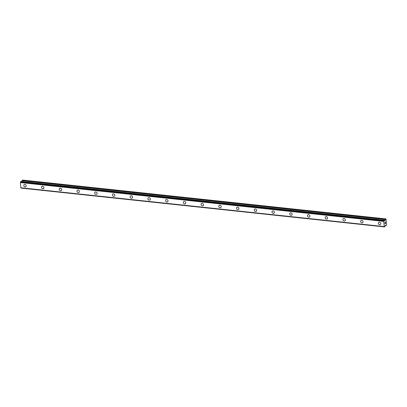 <?xml version="1.0" encoding="UTF-8"?>
<svg xmlns="http://www.w3.org/2000/svg" width="407" height="407" viewBox="0 0 407 407"><rect width="100%" height="100%" fill="white"/><g stroke="black" fill="none" stroke-linecap="round" stroke-linejoin="round"><path stroke-width="0.61" d="M25.865 186.66A1.353 1.119 49.9 0 1 24.12 184.59A1.353 1.119 49.9 0 1 25.865 186.665A1.353 1.119 49.9 0 1 24.12 184.59M43.595 188.558A1.353 1.119 49.9 0 1 41.85 186.487A1.353 1.119 49.9 0 1 43.595 188.558A1.353 1.119 49.9 0 1 41.845 186.487M61.32 190.451A1.353 1.119 49.9 0 1 59.575 188.38A1.353 1.119 49.9 0 1 61.32 190.451A1.353 1.119 49.9 0 1 59.575 188.38M79.05 192.348A1.353 1.119 49.9 0 1 77.305 190.273A1.353 1.119 49.9 0 1 79.05 192.348A1.353 1.119 49.9 0 1 77.305 190.278M96.78 194.241A1.353 1.119 49.9 0 1 95.035 192.17A1.353 1.119 49.9 0 1 96.78 194.241A1.353 1.119 49.9 0 1 95.029 192.17M114.509 196.133A1.353 1.119 49.9 0 1 112.759 194.063A1.353 1.119 49.9 0 1 114.504 196.138A1.353 1.119 49.9 0 1 112.759 194.063M132.234 198.031A1.353 1.119 49.9 0 1 130.489 195.96A1.353 1.119 49.9 0 1 132.234 198.031A1.353 1.119 49.9 0 1 130.489 195.96M149.964 199.923A1.353 1.119 49.9 0 1 148.219 197.853A1.353 1.119 49.9 0 1 149.964 199.923A1.353 1.119 49.9 0 1 148.219 197.853M167.689 201.821A1.353 1.119 49.9 0 1 165.944 199.751A1.353 1.119 49.9 0 1 167.689 201.821A1.353 1.119 49.9 0 1 165.944 199.745M185.419 203.714A1.353 1.119 49.9 0 1 183.674 201.643A1.353 1.119 49.9 0 1 185.419 203.714A1.353 1.119 49.9 0 1 183.674 201.643M203.149 205.606A1.353 1.119 49.9 0 1 201.404 203.536A1.353 1.119 49.9 0 1 203.149 205.611A1.353 1.119 49.9 0 1 201.404 203.536M220.879 207.504A1.353 1.119 49.9 0 1 219.129 205.433A1.353 1.119 49.9 0 1 220.879 207.504A1.353 1.119 49.9 0 1 219.134 205.433M238.604 209.396A1.353 1.119 49.9 0 1 236.859 207.326A1.353 1.119 49.9 0 1 238.604 209.396A1.353 1.119 49.9 0 1 236.859 207.326M256.334 211.289A1.353 1.119 49.9 0 1 254.589 209.218A1.353 1.119 49.9 0 1 256.334 211.294A1.353 1.119 49.9 0 1 254.589 209.223M274.064 213.187A1.353 1.119 49.9 0 1 272.319 211.116A1.353 1.119 49.9 0 1 274.064 213.187A1.353 1.119 49.9 0 1 272.314 211.116M291.794 215.079A1.353 1.119 49.9 0 1 290.043 213.009A1.353 1.119 49.9 0 1 291.788 215.079A1.353 1.119 49.9 0 1 290.043 213.009M309.518 216.977A1.353 1.119 49.9 0 1 307.773 214.901A1.353 1.119 49.9 0 1 309.518 216.977A1.353 1.119 49.9 0 1 307.773 214.906M327.248 218.869A1.353 1.119 49.9 0 1 325.503 216.799A1.353 1.119 49.9 0 1 327.248 218.869A1.353 1.119 49.9 0 1 325.503 216.799M344.978 220.762A1.353 1.119 49.9 0 1 343.228 218.691A1.353 1.119 49.9 0 1 344.973 220.767A1.353 1.119 49.9 0 1 343.228 218.691M362.703 222.66A1.353 1.119 49.9 0 1 360.958 220.589A1.353 1.119 49.9 0 1 362.703 222.66A1.353 1.119 49.9 0 1 360.958 220.589M380.433 224.552A1.353 1.119 49.9 0 1 378.688 222.481A1.353 1.119 49.9 0 1 380.433 224.552A1.353 1.119 49.9 0 1 378.688 222.481M385.058 223.84L385.256 223.367M385.281 223.657L385.46 222.939L385.51 223.535L385.032 223.936L385.017 223.311M385.032 223.936L385.51 223.535L385.46 222.939M385.042 222.853L385.042 222.212M385.388 222.471L385.343 221.907L385.434 222.588L385.047 222.283L385.068 222.756M385.042 222.777L385.042 222.283M385.434 222.588L385.373 221.881M385.495 219.312L385.058 220.533L384.727 220.777L384.284 220.329L383.781 221.393L384.203 226.592L384.544 226.933L385.18 225.549L385.51 225.305L386.009 225.707L386.65 224.73L385.978 218.905L385.495 219.312L22.059 180.474L21.703 181.578M20.823 187.815L384.254 226.653L20.843 187.82L20.35 182.555L20.879 181.497M20.986 187.841L384.529 226.923L21.113 188.095M385.978 218.905L22.548 180.067L22.059 180.474M384.045 220.533L20.615 181.695M384.015 220.609L20.584 181.771M383.837 221.215L20.406 182.377M383.781 221.393L20.35 182.555M384.203 226.592L20.767 187.754M384.523 226.908L21.093 188.07M385.388 219.51L21.958 180.672M385.159 220.34L21.729 181.502M385.058 220.533L384.35 220.462M384.284 220.329L20.854 181.491L384.3 220.324M383.821 221.25L20.391 182.412M385.887 225.702L385.129 225.62L385.943 225.732M384.269 226.658L20.833 187.82"/></g></svg>
